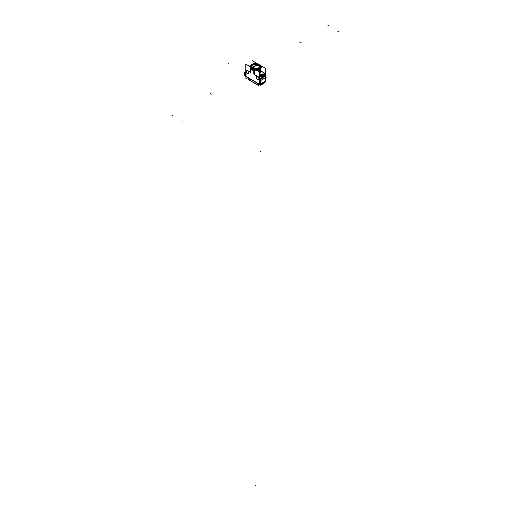 <?xml version="1.0" encoding="UTF-8"?>
<svg xmlns="http://www.w3.org/2000/svg" width="511" height="511" viewBox="0 0 511 511"><rect width="100%" height="100%" fill="white"/><g stroke="black" fill="none" stroke-linecap="round" stroke-linejoin="round"><path stroke-width="0.77" d="M257.659 64.016L257.512 63.939A4.797 2.766 0 0 0 252.319 64.539A4.797 2.766 0 0 0 251.061 67.19A4.797 2.766 0 0 1 252.555 64.418A4.797 2.766 0 0 1 257.512 63.939L257.659 64.016M250.594 71.553L250.594 72.332L250.594 71.553L251.054 71.636L250.594 71.534M250.594 71.17L251.054 71.578L250.594 71.17M251.054 71.157L250.594 71.048L251.054 71.157M250.594 70.69L251.054 71.099L250.594 70.69M251.054 70.678L250.594 70.569L251.054 70.678M250.594 70.205L251.054 70.614L250.594 70.205M251.054 70.192L250.594 70.09L251.054 70.192M250.594 69.726L251.054 70.135L250.594 69.726M254.574 74.229L254.574 74.632L258.247 76.752L259.122 79.013L259.147 80.706L259.122 79.013L258.247 76.752L254.574 74.632L254.114 73.814L254.574 74.223M254.114 73.75L254.574 73.859L254.114 73.316L254.574 73.737L254.114 73.75M254.114 73.271L254.574 73.38L254.114 72.837L254.574 73.258L254.114 73.271M254.114 72.792L254.574 72.901L254.114 72.351L254.574 72.779L254.114 72.792M254.114 72.313L254.574 72.415L254.114 71.872L254.574 72.294L254.114 72.313M254.114 71.827L254.574 71.936L254.114 71.393L254.574 71.815L254.114 71.827M254.114 71.348L254.574 71.457L254.114 70.908L254.574 71.336L254.114 71.348M254.114 70.869L254.574 70.972L254.114 70.429L254.574 70.857L254.114 70.869M254.114 70.384L254.574 70.492L254.114 70.384M254.574 70.371L254.114 69.95L254.574 70.371M254.114 69.905L254.574 70.013L254.114 69.905M254.574 69.892L254.114 69.445L254.574 69.892M253.903 69.068L254.274 69.464L253.903 69.068M253.731 68.966L253.552 70.409M251.61 69.247A0.594 0.339 -120 0 0 252.025 69.905A0.594 0.339 60 0 1 251.604 69.241L251.45 67.797L251.61 69.247A0.594 0.339 -120 0 0 252.025 69.905L253.143 70.556A0.594 0.339 -120 0 0 253.558 70.377L253.686 69.349L253.558 70.377A0.594 0.339 -120 0 1 253.443 70.582M253.143 70.556A0.594 0.339 -120 0 0 253.437 70.588A0.594 0.339 60 0 1 253.124 70.55L252.006 69.637M251.265 67.548L250.812 67.516L251.265 67.548M251.054 67.791L250.594 67.682L251.054 67.791M250.594 67.708L251.054 68.212L250.594 67.708M251.054 68.27L250.594 68.161L251.054 68.27M250.594 68.187L251.054 68.691L250.594 68.187M251.054 68.717L250.594 68.646L251.073 68.787M250.594 68.666L251.054 69.17L250.594 68.666M251.054 69.234L250.594 69.126L251.054 69.234M250.594 69.151L251.054 69.656L250.594 69.151M251.054 69.713L250.594 69.605L251.054 69.713M246.877 73.118L248.237 73.903L248.914 72.958L248.25 73.91L246.877 73.118L246.193 71.348L246.877 73.118M246.864 70.397L246.193 71.348L246.864 70.397L248.218 71.15L246.877 70.377M248.212 73.942L248.927 72.926L248.257 71.195L246.832 70.371M256.918 78.911L258.279 79.697L256.918 78.911L256.235 77.148L256.918 78.911M256.905 76.19L256.235 77.148L256.905 76.19M258.968 78.777L258.253 76.944L256.918 76.177L256.203 77.18M258.253 79.735L258.968 78.72L258.298 76.989L256.873 76.171M258.291 79.703L258.956 78.751L258.291 79.703M264.557 73.756L263.804 74.184L264.532 73.756L265.375 76.126L265.356 75.411L265.375 76.126L262.897 77.448L262.897 79.262L260.393 80.706L265.394 77.819L265.394 81.089L264.034 81.875L265.394 81.089L265.394 77.832L262.897 79.262L262.75 77.008L262.865 77.314L259.409 78.962L260.303 78.592L260.367 79.02A0.881 0.511 180 0 1 259.409 79.128A0.881 0.511 180 0 0 260.367 79.02L260.367 78.988M259.409 80.808A0.881 0.511 0 0 0 260.297 80.757A0.881 0.511 0 0 1 259.409 80.808M259.99 75.698L260.687 76.101L260.687 76.676L260.406 76.024L260.661 76.65L260.457 76.101L259.505 76.669M260.993 77.072L261.658 77.455A0.677 0.39 -60 0 1 261.817 76.458A0.677 0.39 -60 0 0 261.996 77.417L262.022 76.337L264.213 75.162M263.797 74.178L264.532 73.756L265.241 75.928L260.45 78.688L260.367 80.649M260.949 71.131L259.409 73.546L261.377 74.676L259.92 75.596L262.756 73.891L263.446 74.044L262.948 74.325M260.278 75.877L260.757 75.596L261.996 76.311L264.2 75.04L262.967 74.325L263.446 74.044L262.967 74.325L264.2 75.04L261.996 76.311L260.757 75.596L260.259 75.877L260.763 75.59L260.284 75.871M261.37 75.915L262.277 75.392L261.523 74.957L262.277 75.392L261.37 75.915L260.591 75.468M261.357 75.922L260.61 75.487L261.357 75.922L262.303 75.379M261.523 74.957L260.591 75.494M262.609 75.2L261.856 74.766L262.775 74.236L263.523 74.67L262.616 75.194L263.523 74.67L262.775 74.236L261.843 74.772L262.609 75.2L261.843 74.747M260.45 76.113L259.524 76.65L260.284 78.611L259.409 76.707L260.406 76.024M259.409 72.971L260.955 70.71M259.409 72.849L260.949 70.48M259.409 72.492L260.955 70.231M259.409 72.37L260.949 70.001M259.409 72.013L260.942 69.873L259.409 72.013L259.409 84.366L245.759 76.484L245.759 64.131L259.409 72.006L260.955 69.752M259.307 71.949L260.949 69.515M258.975 71.757L260.955 69.266M260.942 69.1L258.86 71.693L260.942 69.1M258.502 71.483L260.955 68.787M260.949 68.991L260.949 68.704A5.238 3.021 180 0 0 260.942 68.608L258.374 71.412L260.949 68.557M257.972 71.176L260.955 68.308M260.949 68.512L260.949 68.219A5.238 3.021 180 0 0 260.942 68.123L260.949 68.231A5.238 3.021 180 0 1 257.697 71.023M260.949 68.244L257.831 71.099L260.949 68.078M257.391 70.844L260.955 67.893L257.25 70.761M260.942 67.899L257.237 70.754L260.942 67.899A5.238 3.021 180 0 1 257.071 70.659M256.746 70.473L260.865 67.937M260.814 67.969L256.675 70.365L260.814 67.969M256.714 69.994L260.814 67.624M260.763 67.656A5.238 3.021 0 0 1 259.409 68.998L256.988 69.835L259.409 68.998A5.238 3.021 0 0 0 260.763 67.656A5.244 3.028 180 0 1 259.333 69.055L259.16 68.742A4.989 2.881 180 0 0 260.08 68.052M260.546 67.778L259.479 68.953L260.546 67.778M254.516 69.183A4.797 2.766 0 0 0 259.32 68.321A4.797 2.766 0 0 0 260.15 65.459A4.797 2.766 0 0 1 259.32 68.321A4.797 2.766 0 0 1 254.516 69.183A4.791 2.766 180 0 0 259.384 68.27A4.791 2.766 180 0 0 260.054 65.338M259.211 64.891L259.99 65.331M260.112 66.04L258.457 65.082L260.112 66.04A4.478 2.587 0 0 1 260.188 66.519A4.478 2.587 0 0 1 254.938 69.049A4.478 2.587 0 0 0 260.112 66.04M253.252 68.091L254.874 69.03L253.252 68.091M251.31 66.967L252.856 67.861L251.31 66.967M251.297 66.947A4.478 2.587 0 0 1 256.509 63.958L257.205 64.36L256.509 63.958A4.478 2.587 0 0 0 251.233 66.513A4.478 2.587 0 0 0 251.297 66.947L252.99 67.925M252.971 69.509L252.198 69.055L252.951 69.477L252.21 69.049L252.21 68.282L252.951 68.698L252.21 68.27L252.198 69.049L252.198 68.25L252.971 68.698L252.971 69.509L252.185 69.042M252.958 69.483L252.951 68.506M255.564 65.785L256.145 65.453L255.564 65.785M254.906 68.998L253.411 68.135L254.906 68.998M255.57 65.81L253.795 67.535L255.11 68.608L253.795 67.535L255.57 65.81A0.575 0.332 180 0 0 256.267 65.414A0.575 0.332 180 0 1 255.57 65.81L258.042 65.076L256.267 65.414M256.235 65.427L255.602 65.791L256.235 65.427M254.912 68.985L254.97 69.004A4.42 2.549 180 0 0 260.061 66.066L258.534 65.172L260.061 66.066A4.42 2.549 180 0 1 260.125 66.494A4.42 2.549 180 0 1 254.957 69.017L253.379 68.104M259.364 66.155A3.705 2.14 180 0 1 255.136 68.615A3.705 2.14 180 0 0 259.364 66.155L258.042 65.076L259.364 66.155M255.257 65.657L256.017 65.236L255.257 65.657M257.18 64.38L256.458 63.99A4.42 2.549 180 0 0 251.291 66.494A4.42 2.549 0 0 0 251.386 67.018M255.845 65.172L256.375 64.98L255.845 65.172M255.181 65.555L255.826 65.184L255.181 65.555M254.625 65.983L255.864 65.165L254.625 65.983M252.856 67.816L251.374 66.96L252.856 67.816M252.913 67.835L251.342 66.928A4.42 2.549 180 0 1 251.291 66.5A4.42 2.549 0 0 1 256.624 63.99M252.025 66.737A3.705 2.14 180 0 1 256.305 64.392L256.899 64.539L256.305 64.392A3.705 2.14 180 0 0 252.025 66.737M252.057 66.845L253.373 67.292L252.057 66.845M255.142 65.549A0.575 0.332 180 0 1 255.807 65.165A0.575 0.332 180 0 0 255.142 65.549M264.532 73.756L264.494 73.143L264.532 73.756M265.426 77.116A0.881 0.511 180 0 1 265.618 77.538A0.881 0.511 180 0 0 265.631 77.448L265.631 75.769A0.881 0.511 180 0 1 265.426 76.094A0.881 0.511 180 0 0 265.56 75.571M265.65 77.423A0.881 0.511 0 0 0 265.631 77.346A0.881 0.511 0 0 1 265.496 77.749A0.881 0.511 0 0 0 265.656 77.455L265.656 80.732A0.881 0.511 180 0 1 265.496 81.019A0.881 0.511 180 0 0 265.496 80.438M262.897 82.871L264.034 81.875L260.393 83.976L260.393 80.719L260.393 83.976L262.846 82.859M255.909 83.881L256.139 82.578L255.902 83.887L249.687 80.297L248.685 78.177M244.89 74.766L245.044 74.766A1.916 1.105 -60 0 1 245.721 73.022A1.916 1.105 -60 0 0 245.044 74.766A1.916 1.105 120 0 0 245.44 75.641L245.395 75.622M244.252 74.434A1.955 1.124 120 0 1 245.759 71.879A1.955 1.131 120 0 0 244.258 74.344L244.865 74.759A2.031 1.175 120 0 0 245.242 75.66A2.031 1.175 120 0 0 245.695 75.794A2.031 1.175 120 0 1 244.878 74.766A2.031 1.175 -60 0 1 245.574 72.939A2.038 1.175 120 0 0 244.871 74.868L244.232 74.402L245.759 71.866L244.258 74.344A1.955 1.131 120 0 0 244.973 75.328M264.289 75.641L262.028 77.02L262.002 76.663M264.398 75.705L261.977 77.046M265.656 80.757L265.656 68.397L258.553 64.297M252.006 64.565L252.006 60.522L257.934 63.939M250.645 72.466L250.645 71.668M250.831 71.61L250.831 71.974M259.409 79.09A0.881 0.511 0 0 0 260.386 78.975M259.071 80.732L259.722 81.108L262.967 79.231M262.948 79.269L262.948 77.385L260.316 78.879L260.316 80.764M260.431 76.069L259.454 76.631L260.31 78.835L262.935 77.327L262.801 76.982M262.699 77.04L262.833 77.385L265.42 75.883L264.564 73.68L263.753 74.152M264.685 75.5A0.677 0.39 120 0 0 264.321 75.008M264.193 76.05L264.449 75.123L264.213 76.03A0.588 0.339 60 0 1 264.066 75.877A0.588 0.358 63.2 0 0 264.193 76.05L264.506 74.989M261.721 77.02L261.76 77.001A0.588 0.339 -120 0 0 262.002 77.308L264.213 76.03A0.588 0.339 -120 0 1 264.066 75.877A0.588 0.339 -120 0 0 264.213 76.03L264.385 75.111M264.264 76.011L261.958 77.333M262.034 77.423L262.06 77.404A0.677 0.39 120 0 1 261.926 76.395M261.67 77.263L262.034 77.295L261.792 77.02M264.276 75.034L261.977 76.363M264.781 74.747L261.485 76.644L259.697 75.615L262.993 73.712L264.781 74.747M259.978 75.487L261.408 74.657M259.409 76.484L260.297 75.96M259.473 73.514L261.99 74.964M259.435 76.363L260.22 75.915L259.441 76.369M259.409 79.013L260.323 78.643L259.409 76.292M254.497 74.593L258.317 76.803M254.369 74.612L254.369 74.025M260.942 71.01A5.238 3.021 180 0 1 260.949 71.106A5.238 3.021 180 0 1 259.409 73.245M260.949 70.959L259.409 73.341M253.788 73.737L253.788 74.101M260.949 70.933A5.238 3.021 180 0 1 259.409 73.054M260.942 70.531A5.238 3.021 180 0 1 260.949 70.627A5.238 3.021 180 0 1 259.409 72.766M253.788 73.252L253.788 73.622M260.949 70.454A5.238 3.021 180 0 1 259.409 72.575M260.942 70.052A5.238 3.021 180 0 1 260.949 70.148A5.238 3.021 180 0 1 259.409 72.287M253.788 72.773L253.788 73.143M260.949 69.975A5.238 3.021 180 0 1 259.409 72.096M260.942 69.566A5.238 3.021 180 0 1 260.949 69.662A5.238 3.021 180 0 1 259.23 71.904M253.795 72.294L253.795 72.658M260.949 69.496A5.238 3.021 180 0 1 259.051 71.802M260.942 69.087A5.238 3.021 180 0 1 260.949 69.183A5.238 3.021 180 0 1 258.77 71.636M260.949 69.036L258.873 71.7M253.91 71.84L253.788 72.179M260.949 69.011A5.238 3.021 180 0 1 258.572 71.521M260.949 68.704A5.238 3.021 180 0 1 258.259 71.342M253.91 71.361L253.788 71.7M260.949 68.531A5.238 3.021 180 0 1 258.042 71.221M253.91 70.876L253.788 71.214M260.949 68.052A5.238 3.021 180 0 1 257.455 70.882M253.91 70.397L253.788 70.735M260.904 67.918A5.238 3.021 180 0 1 256.803 70.505M260.795 67.982A5.238 3.021 180 0 1 256.963 70.199M260.827 67.963L256.656 70.371M253.91 69.918L253.788 70.256M260.865 67.599A5.238 3.021 180 0 1 256.631 70.045M260.757 67.663A5.238 3.021 180 0 1 257.103 69.771M260.751 67.663L256.969 69.847M253.91 69.439L253.788 69.771M259.997 68.097L258.176 69.151M260.22 67.969A5.027 2.9 180 0 1 257.921 69.298M255.43 62.591L248.934 66.341L255.985 70.416L262.488 66.66M258.56 64.686L259.869 65.44M259.058 65.012L258.279 64.558M251.993 69.898L253.162 70.569M251.425 67.618L251.604 69.285M252.204 69.074L252.204 68.072M252.191 68.27L252.971 68.723M250.978 68.104L251.31 67.714M251.08 67.197A4.791 2.766 180 0 1 252.325 64.539A4.791 2.766 180 0 1 257.716 63.984M250.831 68.238L250.831 68.608M258.566 65.344L258.547 64.028L253.13 67.152L253.149 68.468M260.144 66.04L258.425 65.05M261.313 67.337L261.613 67.509L260.655 68.065M257.435 69.924L256.618 70.397M260.08 65.925A4.478 2.587 180 0 1 260.188 66.5A4.478 2.587 180 0 1 254.734 69.011M253.22 68.059L254.938 69.049M258.528 65.434L258.528 64.079L253.309 67.094L253.309 68.448M258.502 65.14L260.035 66.028M254.791 68.985A4.42 2.549 0 0 0 260.125 66.487A4.42 2.549 0 0 0 260.029 65.957M253.309 68.059L256.228 69.879L261.555 66.8L258.521 65.05M258.017 65.057L259.39 66.181M256.714 65.089L254.778 66.206M253.763 67.509L255.136 68.634M252.849 68.295L252.868 66.998L258.279 64.182M251.335 67.05A4.478 2.587 180 0 1 251.233 66.5A4.478 2.587 180 0 1 256.682 63.964M257.218 64.354L256.477 63.926M252.894 66.986L258.106 63.977M257.269 64.322L255.187 63.128L249.86 66.2L252.894 67.957M253.399 67.299L252.025 66.839M254.421 66.411L256.899 64.98M257.007 64.475L256.279 64.054L256.279 64.386M264.551 73.903L264.289 73.022L264.34 73.533L263.516 74.012L264.372 73.52L263.51 74.012L264.353 73.533L264.276 73.022L260.955 71.099L264.359 73.067L260.955 71.106L264.481 73.143M259.409 73.61L261.875 75.034M263.593 74.057L264.909 73.309L260.891 70.991M262.75 73.884L263.855 74.274M261.351 74.689L262.782 73.865M264.698 73.188L264.379 73.418L265.292 75.775L265.592 75.494L264.557 73.092M265.273 75.724L260.482 78.828L265.279 75.717M265.426 76.062A0.881 0.511 0 0 0 265.631 75.737A0.881 0.511 0 0 0 265.631 75.692M265.445 77.052L266.097 77.429L262.846 79.307M265.426 77.813L265.426 75.928L262.846 77.442L262.846 79.326M265.286 75.89L262.814 77.333M265.318 76.043L262.846 77.487L265.318 76.037M262.91 77.276L260.399 78.707M262.941 77.429L260.431 78.86L262.941 77.423M265.631 77.282A0.881 0.511 180 0 1 265.656 77.391L265.656 80.795A0.881 0.511 180 0 1 265.496 81.089M265.656 77.391A0.881 0.511 180 0 1 265.375 77.761L265.375 76.126L265.375 77.755M265.618 80.936L265.918 81.108L264.072 82.175M265.42 81.064L264.008 81.881M265.496 77.691L265.496 81.441L260.297 84.443L260.297 80.693L265.496 77.691M258.17 83.766A3.238 1.872 0 0 0 259.09 84.181M260.38 84.392A3.238 1.872 0 0 0 263.842 82.526L263.842 82.507C262.501 84.705 260.687 85.209 258.4 84.021M245.925 76.58L245.925 78.694L247.663 77.691M245.759 72.543L245.325 72.798L245.97 73.169M246.851 70.179L250.671 72.383M245.759 76.241L260.016 84.519L261.862 83.453M248.046 77.806L248.046 79.397L258.515 85.439L258.515 83.849M256.107 82.546L255.902 83.913L256.139 82.635M258.355 83.855L256.241 82.635L258.355 83.849M263.912 82.354L264.755 82.846L263.222 83.727M262.315 84.258L260.597 85.248L258.866 84.245M258.515 83.938A3.238 1.872 0 0 0 259.02 84.143A3.238 1.872 0 0 1 258.515 83.938A3.238 1.872 0 0 0 258.975 84.117M263.836 82.399A3.238 1.872 0 0 1 260.412 84.379A3.238 1.872 0 0 0 263.842 82.456C262.961 84.558 261.095 85.05 258.259 83.932M256.03 83.945L249.566 80.214M249.566 80.278L256.113 84.149M247.088 77.25A2.574 1.488 120 0 0 247.381 77.525L247.445 77.563A2.574 1.488 120 0 1 247.152 77.289A2.574 1.488 120 0 0 247.477 77.583M259.409 84.072A0.881 0.511 0 0 0 260.297 84.021A0.881 0.511 180 0 1 259.409 84.079A0.881 0.511 180 0 0 260.297 84.028M259.409 80.744A0.881 0.511 0 0 0 260.412 80.629M259.409 84.149A0.881 0.511 0 0 0 260.297 84.091M261.779 83.165L260.367 83.983M245.759 75.277L244.89 74.868M245.759 75.079L244.252 74.236A1.955 1.124 120 0 0 244.597 75.194L245.254 75.666A2.031 1.175 120 0 0 245.714 75.8M244.871 74.663A2.038 1.175 120 0 0 245.44 75.762M245.587 72.952A2.031 1.175 120 0 0 244.89 74.881L244.878 74.868M244.258 74.344A1.955 1.131 120 0 0 244.609 75.206L244.264 74.338A1.955 1.131 120 0 1 245.759 71.891A1.955 1.131 120 0 0 244.271 74.248L244.667 75.238M244.89 74.67A2.031 1.175 120 0 0 245.254 75.666L244.609 75.206M245.759 71.834L244.213 72.722L244.213 75.845L244.922 75.43M261.511 74.938L262.29 75.392M262.763 74.216L263.542 74.67L262.603 75.206M264.276 75.737L261.971 77.084L264.015 75.238M262.034 76.733L261.881 77.072L261.715 76.567M262.034 76.727L264.257 75.449M264.359 75.424L261.932 77.084M262.034 77.033L264.296 75.379M261.983 76.771L264.002 75.296M246.832 73.111L248.257 73.935M246.161 71.329L246.87 73.162M246.87 70.371L246.161 71.38M248.927 72.977L248.212 71.144M256.873 78.911L258.298 79.729M256.203 77.123L256.912 78.962M248.927 72.926L248.257 71.195M258.968 78.72L258.298 76.989M258.253 76.944L256.918 76.177M264.379 74.976A0.677 0.39 -60 0 1 264.538 75.002L264.2 76.145M260.942 71.336L259.409 73.546L261.377 74.676L262.756 73.891L263.446 74.044M261.868 74.759L262.775 74.236M260.942 68.615L258.374 71.412M260.942 68.135L257.831 71.099M259.051 65.006L259.818 65.446M256.496 64.003L256.458 63.99A4.42 2.549 180 0 0 251.355 66.928M264.353 73.533L264.289 73.022M246.922 70.211L250.594 72.332L246.922 70.211L246.047 71.463L246.021 76.401L246.047 71.463L246.922 70.211M259.147 83.976L246.021 76.401L259.147 83.976L259.147 80.776L259.147 83.976M245.044 74.766L245.759 75.181M244.878 74.766A2.031 1.175 -60 0 1 245.574 72.939M261.996 76.676L264.015 75.289L262.002 76.676M259.748 76.612L259.748 77.091M264.289 75.602L263.874 75.845M264.334 76.056L262.034 77.385M262.079 76.912L262.462 77.135M263.184 76.318L263.599 76.075M262.034 76.497L264.334 75.174M261.543 77.155L260.661 76.65M259.141 79.064L258.227 76.707M252.006 69.202L252.325 68.448M255.711 62.585L255.711 62.106M210.372 93.468L210.794 93.232M211.497 94.12L211.912 93.877M301.043 42.419L300.628 42.662M299.919 41.774L299.503 42.011M255.711 485.45L255.711 484.971L255.711 485.45M252.549 69.062L252.543 68.429L252.549 69.062M254.612 66.296L255.328 65.708M252.581 68.448L252.581 69.042M256.803 65.038L256.088 65.267M262.961 74.261L262.961 73.776M264.749 73.737L264.749 74.216M265.394 81.153L265.394 77.755M246.941 70.192L246.027 71.489M246.047 71.431L246.047 73.175M260.604 151.013L260.604 151.499M260.393 80.642L260.393 84.04M229.069 63.977L228.647 63.741L229.069 63.977M261.951 76.701L264.251 75.373M263.293 76.343L263.708 76.101M262.143 76.765L264.442 75.436M264.672 75.864L264.257 75.622M328.266 25.55L327.845 25.793L328.266 25.55M173.114 115.128L172.692 115.365L173.114 115.128M338.308 31.35L337.886 31.586L338.308 31.35M183.155 120.922L182.734 121.164M261.76 77.001A0.588 0.339 -120 0 0 262.002 77.308L264.238 76.145M264.213 76.03L262.002 77.308L262.054 76.426M264.359 72.996L260.853 70.94M260.412 84.379A3.238 1.872 0 0 0 263.842 82.507M255.902 83.887L249.687 80.297M248.678 78.17L249.33 79.857M256.362 83.938L249.694 80.348M265.631 75.769L264.43 73.009M265.337 81.223L265.656 80.732M249.662 80.393L249.304 79.85L249.668 80.393M259.205 84.111L260.335 84.111M264.283 76.12L261.99 77.448M260.949 71.687L260.949 71.106M264.506 73.047L260.687 70.844M264.8 73.571L264.423 73.003M265.579 76.069L265.567 75.436M265.631 75.737L265.631 77.48M265.311 81.236L265.656 80.712M255.787 83.957L256.381 83.932M259.186 84.098L260.355 84.098M264.328 75.392L263.944 75.654"/></g></svg>
